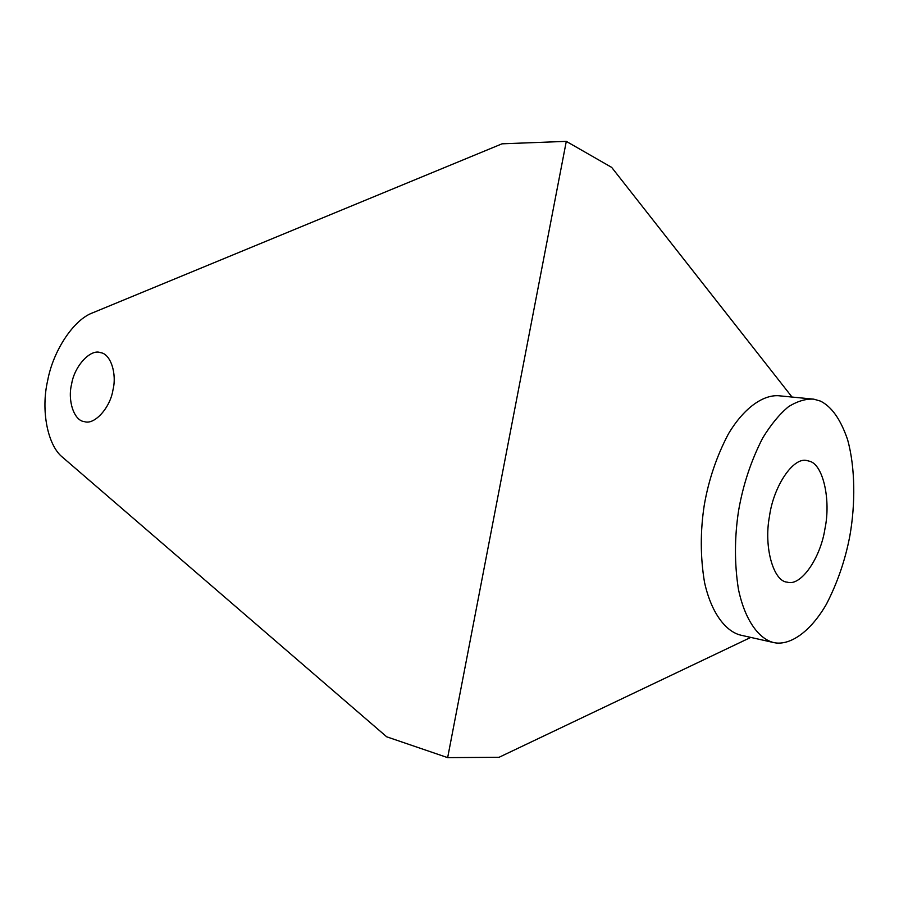 <?xml version="1.0" encoding="UTF-8"?>
<svg xmlns="http://www.w3.org/2000/svg" width="899" height="899" viewBox="0 0 899 899"><rect width="100%" height="100%" fill="white"/><g stroke="black" fill="none" stroke-linecap="round" stroke-linejoin="round"><path stroke-width="1.35" d="M809.381 461.198L807.156 460.625C793.457 456.411 773.5 486.202 769.488 516.262C763.554 547.165 773.511 581.563 787.254 582.159L787.333 582.181C800.953 586.597 820.573 557.908 824.945 528.803C831.036 500.114 823.169 464.232 809.381 461.198M776.129 642.987C791.648 644.628 810.988 630.918 826.417 604.195C837.531 582.608 845.352 559.796 849.87 535.748C855.365 504.777 855.466 467.761 847.543 439.51C840.621 419.327 831.564 406.505 820.371 401.066L813.797 399.167C805.965 398.639 797.559 401.134 788.58 406.64C779.5 414.147 770.881 424.609 762.7 438.015C751.081 460.648 743.046 484.864 738.585 510.677C734.483 537.388 734.416 563.538 738.405 589.115C745.013 620.973 759.441 639.403 774.084 642.65L776.129 642.987M112.948 390.009C110.195 407.989 94.226 425.317 84.394 421.62C74.055 420.844 67.391 400.516 71.617 384.098C74.381 366.107 90.529 348.61 100.497 352.644C110.577 353.7 117.106 373.636 112.948 390.009M47.647 380.67C53.041 350.947 73.628 319.505 92.844 312.751L502.047 143.818L566.291 141.368L447.657 757.632L386.682 736.798L62.93 457.58C47.467 445.758 40.747 410.158 47.647 380.67M792.041 397.055L611.657 167.371L566.291 141.368M447.657 757.632L499.046 757.295L750.755 637.413M813.797 399.167L780.298 395.908C764.678 393.784 744.642 406.629 728.404 433.914C716.705 456.096 708.648 479.852 704.254 505.204C700.22 531.421 700.31 557.133 704.513 582.316C711.424 613.691 726.235 631.941 741.181 635.256L774.084 642.65"/></g></svg>

